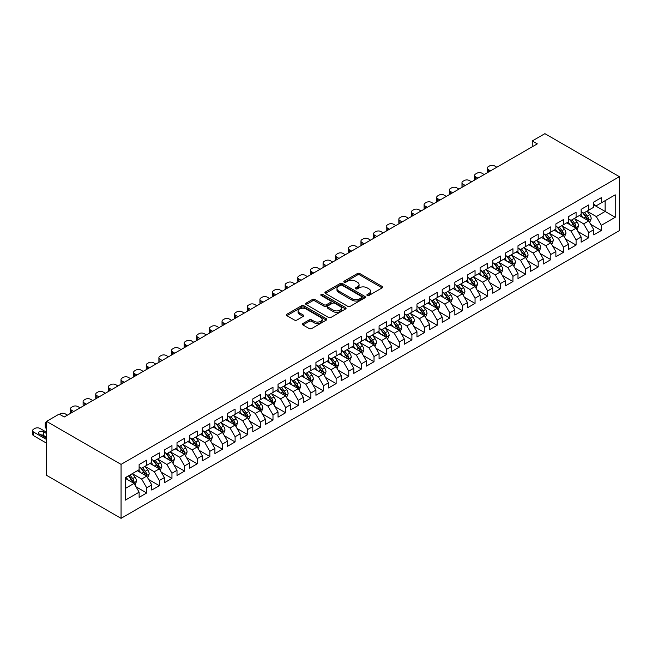 <?xml version="1.0" encoding="UTF-8"?>
<svg xmlns="http://www.w3.org/2000/svg" width="652" height="652" viewBox="0 0 652 652"><rect width="100%" height="100%" fill="white"/><g stroke="black" fill="none" stroke-linecap="round" stroke-linejoin="round"><path stroke-width="0.98" d="M367.239 295.47A1.231 0.709 0 0 0 368.975 295.47L382.145 287.866A1.752 1.011 0 0 0 382.659 287.149A1.752 1.011 0 0 0 382.145 286.432L359.831 273.555A1.752 1.011 0 0 0 357.353 273.555L344.183 281.159A1.231 0.709 0 0 0 343.824 281.656A1.231 0.709 0 0 0 344.183 282.161A1.231 0.709 0 0 0 345.919 282.161L347.622 281.175A5.607 3.236 0 0 1 355.552 281.175L357.41 282.251A5.607 3.236 0 0 1 359.056 284.541A5.607 3.236 0 0 1 357.41 286.831L355.707 287.809A1.231 0.709 0 0 0 355.348 288.314A1.231 0.709 0 0 0 355.707 288.812A1.231 0.709 0 0 0 357.443 288.812L359.146 287.834A5.607 3.236 0 0 1 367.084 287.834L368.942 288.901A5.607 3.236 0 0 1 370.58 291.191A5.607 3.236 0 0 1 368.942 293.481L367.239 294.468A1.231 0.709 0 0 0 366.88 294.973A1.231 0.709 0 0 0 367.239 295.47L367.239 294.468M302.935 323.506A1.752 1.011 0 0 0 302.422 324.223A1.752 1.011 0 0 0 302.935 324.94L309.195 328.551A1.752 1.011 0 0 0 311.672 328.551L326.302 320.108A1.752 1.011 0 0 0 326.815 319.39A1.752 1.011 0 0 0 326.302 318.673L303.987 305.796A1.752 1.011 0 0 0 301.509 305.796L286.88 314.24A1.752 1.011 0 0 0 286.367 314.957A1.752 1.011 0 0 0 286.88 315.674L294.443 320.034A1.752 1.011 0 0 0 296.921 320.034L303.18 316.424A1.752 1.011 0 0 0 303.693 315.707A1.752 1.011 0 0 0 303.18 314.989L299.431 312.83A4.686 2.706 0 0 1 298.054 310.914A4.686 2.706 0 0 1 300.947 308.412A4.686 2.706 0 0 1 306.065 308.999L320.751 317.475A4.686 2.706 0 0 1 322.121 319.39A4.686 2.706 0 0 1 319.227 321.892A4.686 2.706 0 0 1 314.117 321.306L311.672 319.896A1.752 1.011 0 0 0 309.195 319.896L302.935 323.506L302.935 324.94L309.195 321.354L309.195 319.896M46.553 421.371L121.06 464.387L121.06 518.34L46.553 475.324L46.553 421.371L59.185 414.077L64.23 416.995L537.313 143.864L532.26 140.946L532.26 146.781M532.26 140.946L544.893 133.66L619.4 176.676L121.06 464.387M347.744 306.293A1.752 1.011 0 0 0 350.222 306.293L364.851 297.85A1.752 1.011 0 0 0 365.364 297.133A1.752 1.011 0 0 0 364.851 296.415L342.536 283.538A1.752 1.011 0 0 0 340.059 283.538L325.429 291.982A1.752 1.011 0 0 0 324.916 292.699A1.752 1.011 0 0 0 325.429 293.416L347.744 306.293M321.648 295.739A1.231 0.709 0 0 1 322.887 295.91L322.887 294.451L345.576 307.548A1.752 1.011 0 0 1 346.09 308.266A1.752 1.011 0 0 1 345.576 308.983L330.947 317.426A1.752 1.011 0 0 1 328.469 317.426L306.155 304.541L306.155 303.107A1.752 1.011 0 0 0 305.641 303.824A1.752 1.011 0 0 0 306.155 304.541M306.155 303.107L312.414 299.496A1.752 1.011 0 0 1 314.892 299.496L323.946 304.72A1.752 1.011 0 0 0 326.424 304.72L330.572 302.324A1.752 1.011 0 0 0 331.086 301.607A1.752 1.011 0 0 0 330.572 300.89L321.151 295.454A1.231 0.709 0 0 1 320.792 294.948A1.231 0.709 0 0 1 321.55 294.296A1.231 0.709 0 0 1 322.887 294.451M121.06 518.34L619.4 230.629L619.4 176.676M593.76 204.891L605.129 211.452L605.129 200.661L615.235 194.834L601.34 202.853L601.34 197.67L593.76 202.047L593.76 207.222L588.715 210.14L588.715 204.964L581.136 209.341L581.136 214.516L576.083 217.434L576.083 212.259L568.503 216.635L568.503 221.81L563.45 224.728L563.45 219.545L555.879 223.921L555.879 229.096L550.826 232.014L550.826 226.839L543.246 231.215L543.246 236.391L538.193 239.308L538.193 234.133L530.622 238.502L530.622 243.685L525.569 246.595L525.569 241.419L517.99 245.796L517.99 250.971L512.937 253.889L512.937 248.714L505.357 253.09L505.357 258.265L500.312 261.183L500.312 256.008L492.733 260.376L492.733 265.56L487.68 268.469L487.68 263.294L480.1 267.67L480.1 272.846L475.055 275.763L475.055 270.588L467.476 274.965L467.476 280.14L462.423 283.058L462.423 277.874L454.843 282.251L454.843 287.426L449.79 290.344L449.79 285.168L442.219 289.545L442.219 294.72L437.166 297.638L437.166 292.463L429.587 296.831L429.587 302.015L424.533 304.932L424.533 299.749L416.962 304.125L416.962 309.301L411.909 312.218L411.909 307.043L404.33 311.42L404.33 316.595L399.277 319.513L399.277 314.337L391.697 318.706L391.697 323.889L386.652 326.799L386.652 321.623L379.073 326L379.073 331.175L374.02 334.093L374.02 328.918L366.44 333.294L366.44 338.469L361.395 341.387L361.395 336.204L353.816 340.58L353.816 345.756L348.763 348.673L348.763 343.498L341.183 347.875L341.183 353.05L336.13 355.968L336.13 350.792L328.559 355.161L328.559 360.344L323.506 363.262L323.506 358.078L315.927 362.455L315.927 367.63L310.874 370.548L310.874 365.373L303.302 369.749L303.302 374.924L298.249 377.842L298.249 372.667L290.67 377.035L290.67 382.219L285.617 385.128L285.617 379.953L278.037 384.33L278.037 389.505L272.992 392.422L272.992 387.247L265.413 391.624L265.413 396.799L260.36 399.717L260.36 394.533L252.78 398.91L252.78 404.085L247.727 407.003L247.727 401.828L240.156 406.204L240.156 411.379L235.103 414.297L235.103 409.122L227.524 413.498L227.524 418.674L222.471 421.591L222.471 416.408L214.899 420.784L214.899 425.96L209.846 428.877L209.846 423.702L202.267 428.079L202.267 433.254L197.214 436.172L197.214 430.996L189.642 435.365L189.642 440.548L184.589 443.458L184.589 438.283L177.01 442.659L177.01 447.834L171.957 450.752L171.957 445.577L164.377 449.953L164.377 455.129L159.332 458.046L159.332 452.871L151.753 457.239L151.753 462.415L146.7 465.332L146.7 460.157L139.12 464.534L139.12 469.709L125.233 477.729L125.233 500.19L139.12 492.17L134.067 483.417L125.233 478.315M615.235 194.834L615.235 217.287L601.34 225.307L596.287 216.562L587.134 211.272M590.671 224.321L601.34 230.482L601.34 225.307M601.34 230.482L593.76 234.859L593.76 229.683L588.715 232.601L583.662 223.848L574.502 218.567M578.039 231.615L588.715 237.776L588.715 232.601M588.715 237.776L581.136 242.153L581.136 236.978L576.083 239.887L571.03 231.142L561.877 225.853M565.414 238.909L576.083 245.07L576.083 239.887M576.083 245.07L568.503 249.439L568.503 244.264L563.45 247.181L558.405 238.436L549.245 233.147M552.782 246.195L563.45 252.357L563.45 247.181M563.45 252.357L555.879 256.733L555.879 251.558L550.826 254.476L545.773 245.722L536.62 240.441M540.158 253.489L550.826 259.651L550.826 254.476M550.826 259.651L543.246 264.027L543.246 258.844L538.193 261.762L533.149 253.017L523.988 247.727M527.525 260.784L538.193 266.945L538.193 261.762M538.193 266.945L530.622 271.313L530.622 266.138L525.569 269.056L520.516 260.303L511.364 255.022M514.893 268.07L525.569 274.231L525.569 269.056M525.569 274.231L517.99 278.608L517.99 273.433L512.937 276.35L507.884 267.597L498.731 262.308M502.268 275.364L512.937 281.525L512.937 276.35M512.937 281.525L505.357 285.902L505.357 280.719L500.312 283.636L495.259 274.891L486.099 269.602M489.636 282.65L500.312 288.812L500.312 283.636M500.312 288.812L492.733 293.188L492.733 288.013L487.68 290.931L482.627 282.177L473.474 276.896M477.011 289.944L487.68 296.106L487.68 290.931M487.68 296.106L480.1 300.482L480.1 295.307L475.055 298.217L470.002 289.472L460.842 284.182M464.379 297.239L475.055 303.4L475.055 298.217M475.055 303.4L467.476 307.768L467.476 302.593L462.423 305.511L457.37 296.766L448.217 291.477M451.754 304.525L462.423 310.686L462.423 305.511M462.423 310.686L454.843 315.063L454.843 309.887L449.79 312.805L444.745 304.052L435.585 298.771M439.122 311.819L449.79 317.98L449.79 312.805M449.79 317.98L442.219 322.357L442.219 317.182L437.166 320.091L432.113 311.346L422.961 306.057M426.498 319.113L437.166 325.275L437.166 320.091M437.166 325.275L429.587 329.643L429.587 324.468L424.533 327.385L419.481 318.632L410.328 313.351M413.865 326.399L424.533 332.561L424.533 327.385M424.533 332.561L416.962 336.937L416.962 331.762L411.909 334.68L406.856 325.927L397.696 320.637M401.233 333.694L411.909 339.855L411.909 334.68M411.909 339.855L404.33 344.232L404.33 339.048L399.277 341.966L394.224 333.221L385.071 327.932M388.608 340.988L399.277 347.141L399.277 341.966M399.277 347.141L391.697 351.518L391.697 346.342L386.652 349.26L381.599 340.507L372.439 335.226M375.976 348.274L386.652 354.435L386.652 349.26M386.652 354.435L379.073 358.812L379.073 353.637L374.02 356.554L368.967 347.801L359.814 342.512M363.351 355.568L374.02 361.73L374.02 356.554M374.02 361.73L366.44 366.098L366.44 360.923L361.395 363.84L356.342 355.095L347.182 349.806M350.719 362.854L361.395 369.016L361.395 363.84M361.395 369.016L353.816 373.392L353.816 368.217L348.763 371.135L343.71 362.382L334.558 357.1M338.095 370.149L348.763 376.31L348.763 371.135M348.763 376.31L341.183 380.686L341.183 375.511L336.13 378.421L331.086 369.676L321.925 364.387M325.462 377.443L336.13 383.604L336.13 378.421M336.13 383.604L328.559 387.973L328.559 382.797L323.506 385.715L318.453 376.962L309.301 371.681M312.83 384.729L323.506 390.89L323.506 385.715M323.506 390.89L315.927 395.267L315.927 390.092L310.874 393.009L305.821 384.256L296.668 378.967M300.205 392.023L310.874 398.185L310.874 393.009M310.874 398.185L303.302 402.561L303.302 397.378L298.249 400.295L293.196 391.55L284.036 386.261M287.573 399.317L298.249 405.471L298.249 400.295M298.249 405.471L290.67 409.847L290.67 404.672L285.617 407.59L280.564 398.837L271.411 393.555M274.948 406.603L285.617 412.765L285.617 407.59M285.617 412.765L278.037 417.141L278.037 411.966L272.992 414.884L267.939 406.131L258.779 400.841M262.316 413.898L272.992 420.059L272.992 414.884M272.992 420.059L265.413 424.436L265.413 419.252L260.36 422.17L255.307 413.425L246.154 408.136M249.692 421.184L260.36 427.345L260.36 422.17M260.36 427.345L252.78 431.722L252.78 426.547L247.727 429.464L242.683 420.711L233.522 415.43M237.059 428.478L247.727 434.639L247.727 429.464M247.727 434.639L240.156 439.016L240.156 433.841L235.103 436.75L230.05 428.005L220.898 422.716M224.435 435.772L235.103 441.934L235.103 436.75M235.103 441.934L227.524 446.302L227.524 441.127L222.471 444.045L217.426 435.3L208.265 430.01M211.802 443.058L222.471 449.22L222.471 444.045M222.471 449.22L214.899 453.596L214.899 448.421L209.846 451.339L204.793 442.586L195.641 437.305M199.17 450.353L209.846 456.514L209.846 451.339M209.846 456.514L202.267 460.891L202.267 455.707L197.214 458.625L192.161 449.88L183.008 444.591M186.545 457.647L197.214 463.808L197.214 458.625M197.214 463.808L189.642 468.177L189.642 463.001L184.589 465.919L179.536 457.166L170.376 451.885M173.913 464.933L184.589 471.094L184.589 465.919M184.589 471.094L177.01 475.471L177.01 470.296L171.957 473.213L166.904 464.46L157.751 459.171M161.288 472.227L171.957 478.389L171.957 473.213M171.957 478.389L164.377 482.765L164.377 477.582L159.332 480.5L154.28 471.755L145.119 466.465M148.656 479.513L159.332 485.675L159.332 480.5M159.332 485.675L151.753 490.051L151.753 484.876L146.7 487.794L141.647 479.041L132.495 473.759M136.032 486.808L146.7 492.969L146.7 487.794M146.7 492.969L139.12 497.346L139.12 492.17M139.12 466.791L141.647 468.25L146.7 465.332M125.233 488.519L134.067 483.417M151.753 459.505L154.28 460.964L159.332 458.046M141.647 479.041L146.7 476.123L137.352 470.728M151.753 484.876L146.7 476.123M164.377 452.211L166.904 453.67L171.957 450.752M154.28 471.755L159.332 468.837L149.984 463.442M164.377 477.582L159.332 468.837M177.01 444.917L179.536 446.375L184.589 443.458M166.904 464.46L171.957 461.543L162.609 456.147M177.01 470.296L171.957 461.543M189.642 437.631L192.161 439.089L197.214 436.172M179.536 457.166L184.589 454.257L175.241 448.861M189.642 463.001L184.589 454.257M202.267 430.336L204.793 431.795L209.846 428.877M192.161 449.88L197.214 446.962L187.874 441.567M202.267 455.707L197.214 446.962M214.899 423.05L217.426 424.501L222.471 421.591M204.793 442.586L209.846 439.668L200.498 434.273M214.899 448.421L209.846 439.668M227.524 415.756L230.05 417.215L235.103 414.297M217.426 435.3L222.471 432.382L213.131 426.987M227.524 441.127L222.471 432.382M240.156 408.462L242.683 409.921L247.727 407.003M230.05 428.005L235.103 425.088L225.755 419.692M240.156 433.841L235.103 425.088M252.78 401.176L255.307 402.634L260.36 399.717M242.683 420.711L247.727 417.793L238.387 412.398M252.78 426.547L247.727 417.793M265.413 393.881L267.939 395.34L272.992 392.422M255.307 413.425L260.36 410.507L251.012 405.112M265.413 419.252L260.36 410.507M278.037 386.587L280.564 388.046L285.617 385.128M267.939 406.131L272.992 403.213L263.644 397.818M278.037 411.966L272.992 403.213M290.67 379.301L293.196 380.76L298.249 377.842M280.564 398.837L285.617 395.927L276.269 390.524M290.67 404.672L285.617 395.927M303.302 372.007L305.821 373.466L310.874 370.548M293.196 391.55L298.249 388.633L288.901 383.237M303.302 397.378L298.249 388.633M315.927 364.712L318.453 366.171L323.506 363.262M305.821 384.256L310.874 381.338L301.534 375.943M315.927 390.092L310.874 381.338M328.559 357.426L331.086 358.885L336.13 355.968M318.453 376.962L323.506 374.052L314.158 368.657M328.559 382.797L323.506 374.052M341.183 350.132L343.71 351.591L348.763 348.673M331.086 369.676L336.13 366.758L326.791 361.363M341.183 375.511L336.13 366.758M353.816 342.846L356.342 344.305L361.395 341.387M343.71 362.382L348.763 359.464L339.415 354.069M353.816 368.217L348.763 359.464M366.44 335.552L368.967 337.011L374.02 334.093M356.342 355.095L361.395 352.178L352.047 346.782M366.44 360.923L361.395 352.178M379.073 328.258L381.599 329.716L386.652 326.799M368.967 347.801L374.02 344.884L364.672 339.488M379.073 353.637L374.02 344.884M391.697 320.971L394.224 322.43L399.277 319.513M381.599 340.507L386.652 337.589L377.304 332.194M391.697 346.342L386.652 337.589M404.33 313.677L406.856 315.136L411.909 312.218M394.224 333.221L399.277 330.303L389.929 324.908M404.33 339.048L399.277 330.303M416.962 306.383L419.481 307.842L424.533 304.932M406.856 325.927L411.909 323.009L402.561 317.614M416.962 331.762L411.909 323.009M429.587 299.097L432.113 300.556L437.166 297.638M419.481 318.632L424.533 315.723L415.194 310.328M429.587 324.468L424.533 315.723M442.219 291.803L444.745 293.261L449.79 290.344M432.113 311.346L437.166 308.429L427.818 303.033M442.219 317.182L437.166 308.429M454.843 284.517L457.37 285.967L462.423 283.058M444.745 304.052L449.79 301.134L440.45 295.739M454.843 309.887L449.79 301.134M467.476 277.222L470.002 278.681L475.055 275.763M457.37 296.766L462.423 293.848L453.075 288.453M467.476 302.593L462.423 293.848M480.1 269.928L482.627 271.387L487.68 268.469M470.002 289.472L475.055 286.554L465.707 281.159M480.1 295.307L475.055 286.554M492.733 262.642L495.259 264.101L500.312 261.183M482.627 282.177L487.68 279.26L478.332 273.864M492.733 288.013L487.68 279.26M505.357 255.348L507.884 256.807L512.937 253.889M495.259 274.891L500.312 271.974L490.964 266.578M505.357 280.719L500.312 271.974M517.99 248.053L520.516 249.512L525.569 246.595M507.884 267.597L512.937 264.679L503.597 259.284M517.99 273.433L512.937 264.679M530.622 240.767L533.149 242.226L538.193 239.308M520.516 260.303L525.569 257.393L516.221 251.998M530.622 266.138L525.569 257.393M543.246 233.473L545.773 234.932L550.826 232.014M533.149 253.017L538.193 250.099L528.853 244.704M543.246 258.844L538.193 250.099M555.879 226.187L558.405 227.638L563.45 224.728M545.773 245.722L550.826 242.805L541.478 237.409M555.879 251.558L550.826 242.805M568.503 218.893L571.03 220.352L576.083 217.434M558.405 238.436L563.45 235.519L554.11 230.123M568.503 244.264L563.45 235.519M581.136 211.598L583.662 213.057L588.715 210.14M571.03 231.142L576.083 228.224L566.735 222.829M581.136 236.978L576.083 228.224M593.76 204.312L596.287 205.771L601.34 202.853M583.662 223.848L588.715 220.93L579.367 215.535M593.76 229.683L588.715 220.93M596.287 216.562L605.129 211.452L615.235 217.287M367.728 295.641L368.942 294.94A5.607 3.236 0 0 0 370.58 292.65L370.58 291.191M359.056 284.541L359.056 286A5.607 3.236 0 0 1 357.41 288.29L356.196 288.991M382.121 287.882L359.831 275.014A1.752 1.011 0 0 0 357.353 275.014L344.672 282.332M364.827 297.866L342.536 284.997A1.752 1.011 0 0 0 340.059 284.997L325.454 293.424M361.754 297.638A1.231 0.709 0 0 0 362.113 297.133A1.231 0.709 0 0 0 361.754 296.636L342.161 285.323A1.231 0.709 0 0 0 340.434 285.323L338.632 286.367A5.607 3.236 0 0 0 336.986 288.657A5.607 3.236 0 0 0 338.632 290.947L352.023 298.673A5.607 3.236 0 0 0 359.953 298.673L361.754 297.638L361.754 299.097A1.231 0.709 0 0 0 362.113 298.592L362.113 297.133M336.986 288.657L336.986 290.116A5.607 3.236 0 0 0 338.632 292.406L338.632 290.947M361.754 299.097L359.953 300.132A5.607 3.236 0 0 1 352.023 300.132L338.632 292.406M306.179 304.557L312.414 300.955L312.414 299.496M331.086 301.607L331.086 303.066A1.752 1.011 0 0 1 330.572 303.783L326.424 306.179A1.752 1.011 0 0 1 323.946 306.179L314.892 300.955A1.752 1.011 0 0 0 312.414 300.955M322.887 295.91L345.552 308.991M333.335 310.14A4.686 2.706 0 0 0 338.445 310.727A4.686 2.706 0 0 0 341.338 308.225A4.686 2.706 0 0 0 339.961 306.31L334.786 303.327A1.752 1.011 0 0 0 332.308 303.327L328.16 305.723A1.752 1.011 0 0 0 327.646 306.44A1.752 1.011 0 0 0 328.16 307.157L333.335 310.14L333.335 311.599A4.686 2.706 0 0 0 338.445 312.186A4.686 2.706 0 0 0 341.338 309.684L341.338 308.225M327.646 306.44L327.646 307.899A1.752 1.011 0 0 0 328.16 308.616L328.16 307.157M333.335 311.599L328.16 308.616M322.121 319.39L322.121 320.849A4.686 2.706 0 0 1 319.227 323.351A4.686 2.706 0 0 1 314.117 322.764L311.672 321.354A1.752 1.011 0 0 0 309.195 321.354M298.054 310.914L298.054 312.373A4.686 2.706 0 0 0 299.431 314.28L299.431 312.83M303.156 316.432L299.431 314.28M326.277 320.124L303.987 307.255A1.752 1.011 0 0 0 301.509 307.255L286.904 315.682M589.644 222.552L591.209 218.73A4.735 2.73 -120 0 0 589.701 214.704L587.02 211.118M490.524 170.881L488.283 169.585A3.57 2.062 0 0 1 487.24 168.135A3.57 2.062 0 0 1 488.283 166.676L489.546 165.942A3.57 2.062 0 0 1 494.599 165.942L496.832 167.23M582.741 217.491L580.704 214.769M487.541 172.601A3.57 2.062 180 0 1 487.24 171.778L487.24 168.135M587.819 220.417L588.658 218.933A4.735 2.73 -120 0 0 587.305 216.089L584.616 212.503M583.092 212.731L586.401 217.149A2.412 1.394 60 0 1 586.841 217.882L588.658 218.933M582.252 212.25L585.789 216.961A4.735 2.73 60 0 1 587.142 219.805L587.24 220.083M577.02 229.846L578.585 226.024A4.735 2.73 -120 0 0 577.069 221.99L574.388 218.412M477.892 178.167L475.658 176.879A3.57 2.062 0 0 1 474.615 175.421A3.57 2.062 0 0 1 475.658 173.962L476.922 173.236A3.57 2.062 0 0 1 481.975 173.236L484.208 174.524M570.117 224.777L568.071 222.055M474.909 179.895A3.57 2.062 180 0 1 474.615 179.064L474.615 175.421M575.194 227.711L576.026 226.228A4.735 2.73 -120 0 0 574.673 223.375L571.991 219.797M570.459 220.017L573.776 224.443A2.412 1.394 60 0 1 574.208 225.176L576.026 226.228M569.628 219.537L573.157 224.255A4.735 2.73 60 0 1 574.51 227.1L574.608 227.377M564.387 237.132L565.952 233.31A4.735 2.73 -120 0 0 564.445 229.284L561.763 225.706M465.267 185.461L463.026 184.174A3.57 2.062 0 0 1 461.983 182.715A3.57 2.062 0 0 1 463.026 181.256L464.289 180.522A3.57 2.062 0 0 1 469.342 180.522L471.575 181.818M557.484 232.071L555.447 229.349M462.284 187.181A3.57 2.062 180 0 1 461.983 186.358L461.983 182.715M562.562 234.997L563.401 233.514A4.735 2.73 -120 0 0 562.04 230.669L559.359 227.092M557.827 227.312L561.144 231.737A2.412 1.394 60 0 1 561.584 232.462L563.401 233.514M556.995 226.831L560.533 231.542A4.735 2.73 60 0 1 561.885 234.394L561.975 234.663M551.763 244.427L553.328 240.604A4.735 2.73 -120 0 0 551.812 236.578L549.131 232.992M452.635 192.756L450.402 191.46A3.57 2.062 0 0 1 449.35 190.001A3.57 2.062 0 0 1 450.402 188.542L451.665 187.817A3.57 2.062 0 0 1 456.718 187.817L458.951 189.104M544.86 239.357L542.814 236.635M449.652 194.475A3.57 2.062 180 0 1 449.35 193.652L449.35 190.001M549.929 242.291L550.769 240.808A4.735 2.73 -120 0 0 549.416 237.964L546.735 234.378M545.202 234.606L548.511 239.023A2.412 1.394 60 0 1 548.951 239.757L550.769 240.808M544.371 234.125L547.9 238.836A4.735 2.73 60 0 1 549.253 241.68L549.351 241.957M539.131 251.721L540.695 247.899A4.735 2.73 -120 0 0 539.188 243.864L536.506 240.286M440.002 200.042L437.769 198.754A3.57 2.062 0 0 1 436.726 197.295A3.57 2.062 0 0 1 437.769 195.836L439.032 195.111A3.57 2.062 0 0 1 444.085 195.111L446.318 196.399M532.228 246.652L530.19 243.929M437.019 201.77A3.57 2.062 180 0 1 436.726 200.938L436.726 197.295M537.305 249.586L538.144 248.094A4.735 2.73 -120 0 0 536.783 245.25L534.102 241.672M532.57 241.892L535.887 246.317A2.412 1.394 60 0 1 536.327 247.051L538.144 248.094M531.739 241.411L535.268 246.13A4.735 2.73 60 0 1 536.629 248.974L536.718 249.243M526.498 259.007L528.071 255.185A4.735 2.73 -120 0 0 526.555 251.159L523.874 247.573M427.378 207.336L425.145 206.048A3.57 2.062 0 0 1 424.093 204.589A3.57 2.062 0 0 1 425.145 203.131L426.408 202.397A3.57 2.062 0 0 1 431.453 202.397L433.694 203.693M519.595 253.946L517.558 251.224M424.395 209.056A3.57 2.062 180 0 1 424.093 208.232L424.093 204.589M524.673 256.872L525.512 255.388A4.735 2.73 -120 0 0 524.159 252.544L521.478 248.958M519.946 249.186L523.254 253.612A2.412 1.394 60 0 1 523.695 254.337L525.512 255.388M519.114 248.705L522.643 253.416A4.735 2.73 60 0 1 523.996 256.26L524.094 256.538M513.874 266.301L515.439 262.479A4.735 2.73 -120 0 0 513.931 258.445L511.241 254.867M414.745 214.63L412.512 213.334A3.57 2.062 0 0 1 411.469 211.876A3.57 2.062 0 0 1 412.512 210.417L413.775 209.691A3.57 2.062 0 0 1 418.828 209.691L421.062 210.979M506.971 261.232L504.933 258.51M411.762 216.35A3.57 2.062 180 0 1 411.469 215.527L411.469 211.876M512.048 264.166L512.879 262.683A4.735 2.73 -120 0 0 511.527 259.83L508.845 256.252M507.313 256.472L510.63 260.898A2.412 1.394 60 0 1 511.062 261.631L512.879 262.683M506.482 255.992L510.011 260.71A4.735 2.73 60 0 1 511.372 263.555L511.461 263.832M501.241 273.587L502.806 269.773A4.735 2.73 -120 0 0 501.298 265.739L498.617 262.161M402.121 221.916L399.888 220.629A3.57 2.062 0 0 1 398.837 219.17A3.57 2.062 0 0 1 399.888 217.711L401.151 216.986A3.57 2.062 0 0 1 406.196 216.986L408.437 218.273M494.338 268.526L492.301 265.804M399.138 223.636A3.57 2.062 180 0 1 398.837 222.813L398.837 219.17M499.416 271.46L500.255 269.969A4.735 2.73 -120 0 0 498.902 267.124L496.213 263.547M494.689 263.767L497.998 268.192A2.412 1.394 60 0 1 498.438 268.926L500.255 269.969M493.849 263.286L497.386 267.996A4.735 2.73 60 0 1 498.739 270.849L498.837 271.118M488.617 280.882L490.182 277.059A4.735 2.73 -120 0 0 488.674 273.033L485.984 269.447M389.488 229.211L387.255 227.915A3.57 2.062 0 0 1 386.212 226.464A3.57 2.062 0 0 1 387.255 225.005L388.519 224.272A3.57 2.062 0 0 1 393.572 224.272L395.805 225.559M481.714 275.82L479.676 273.098M386.506 230.93A3.57 2.062 180 0 1 386.212 230.107L386.212 226.464M486.791 278.746L487.623 277.263A4.735 2.73 -120 0 0 486.27 274.419L483.588 270.833M482.056 271.061L485.373 275.478A2.412 1.394 60 0 1 485.805 276.212L487.623 277.263M481.225 270.58L484.754 275.291A4.735 2.73 60 0 1 486.107 278.135L486.205 278.412M475.984 288.176L477.549 284.353A4.735 2.73 -120 0 0 476.041 280.319L473.36 276.741M376.864 236.497L374.623 235.209A3.57 2.062 0 0 1 373.58 233.75A3.57 2.062 0 0 1 374.623 232.291L375.886 231.566A3.57 2.062 0 0 1 380.939 231.566L383.172 232.854M469.081 283.107L467.044 280.384M373.881 238.225A3.57 2.062 180 0 1 373.58 237.393L373.58 233.75M474.159 286.041L474.998 284.557A4.735 2.73 -120 0 0 473.645 281.705L470.956 278.127M469.424 278.347L472.741 282.772A2.412 1.394 60 0 1 473.181 283.506L474.998 284.557M468.592 277.866L472.129 282.585A4.735 2.73 60 0 1 473.482 285.429L473.58 285.706M463.36 295.462L464.925 291.64A4.735 2.73 -120 0 0 463.409 287.613L460.728 284.036M364.232 243.791L361.999 242.503A3.57 2.062 0 0 1 360.955 241.044A3.57 2.062 0 0 1 361.999 239.586L363.262 238.852A3.57 2.062 0 0 1 368.315 238.852L370.548 240.148M456.457 290.401L454.411 287.679M361.249 245.511A3.57 2.062 180 0 1 360.955 244.687L360.955 241.044M461.534 293.335L462.366 291.843A4.735 2.73 -120 0 0 461.013 288.999L458.332 285.421M456.799 285.641L460.108 290.067A2.412 1.394 60 0 1 460.548 290.8L462.366 291.843M455.968 285.16L459.497 289.871A4.735 2.73 60 0 1 460.85 292.724L460.948 292.993M450.728 302.756L452.292 298.934A4.735 2.73 -120 0 0 450.785 294.908L448.103 291.322M351.607 251.085L349.366 249.789A3.57 2.062 0 0 1 348.323 248.33A3.57 2.062 0 0 1 349.366 246.88L350.629 246.146A3.57 2.062 0 0 1 355.682 246.146L357.915 247.434M443.825 297.695L441.787 294.973M348.624 252.805A3.57 2.062 180 0 1 348.323 251.982L348.323 248.33M448.902 300.621L449.741 299.138A4.735 2.73 -120 0 0 448.38 296.293L445.699 292.707M444.167 292.935L447.484 297.353A2.412 1.394 60 0 1 447.924 298.086L449.741 299.138M443.336 292.455L446.864 297.165A4.735 2.73 60 0 1 448.226 300.01L448.315 300.287M438.103 310.05L439.668 306.228A4.735 2.73 -120 0 0 438.152 302.194L435.471 298.616M338.975 258.371L336.742 257.084A3.57 2.062 0 0 1 335.69 255.625A3.57 2.062 0 0 1 336.742 254.166L338.005 253.441A3.57 2.062 0 0 1 343.058 253.441L345.291 254.728M431.2 304.981L429.155 302.259M335.992 260.099A3.57 2.062 180 0 1 335.69 259.268L335.69 255.625M436.269 307.915L437.109 306.432A4.735 2.73 -120 0 0 435.756 303.579L433.075 300.002M431.542 300.222L434.851 304.647A2.412 1.394 60 0 1 435.291 305.38L437.109 306.432M430.711 299.741L434.24 304.46A4.735 2.73 60 0 1 435.593 307.304L435.691 307.573M425.471 317.337L427.036 313.514A4.735 2.73 -120 0 0 425.528 309.488L422.846 305.902M326.342 265.666L324.109 264.378A3.57 2.062 0 0 1 323.066 262.919A3.57 2.062 0 0 1 324.109 261.46L325.372 260.727A3.57 2.062 0 0 1 330.425 260.727L332.659 262.022M418.568 312.275L416.53 309.553M323.359 267.385A3.57 2.062 180 0 1 323.066 266.562L323.066 262.919M423.645 315.201L424.485 313.718A4.735 2.73 -120 0 0 423.124 310.874L420.442 307.288M418.91 307.516L422.227 311.941A2.412 1.394 60 0 1 422.667 312.667L424.485 313.718M418.079 307.035L421.608 311.746A4.735 2.73 60 0 1 422.969 314.59L423.058 314.867M412.838 324.631L414.403 320.808A4.735 2.73 -120 0 0 412.895 316.782L410.214 313.196M313.718 272.96L311.485 271.664A3.57 2.062 0 0 1 310.433 270.205A3.57 2.062 0 0 1 311.485 268.746L312.748 268.021A3.57 2.062 0 0 1 317.793 268.021L320.034 269.309M405.935 319.562L403.898 316.839M310.735 274.679A3.57 2.062 180 0 1 310.433 273.856L310.433 270.205M411.013 322.495L411.852 321.012A4.735 2.73 -120 0 0 410.499 318.16L407.818 314.582M406.286 314.802L409.595 319.227A2.412 1.394 60 0 1 410.035 319.961L411.852 321.012M405.454 314.321L408.983 319.04A4.735 2.73 60 0 1 410.336 321.884L410.434 322.161M400.214 331.917L401.779 328.103A4.735 2.73 -120 0 0 400.271 324.068L397.581 320.491M301.085 280.246L298.852 278.958A3.57 2.062 0 0 1 297.809 277.499A3.57 2.062 0 0 1 298.852 276.04L300.116 275.315A3.57 2.062 0 0 1 305.169 275.315L307.402 276.603M393.311 326.856L391.273 324.134M298.103 281.966A3.57 2.062 180 0 1 297.809 281.142L297.809 277.499M398.388 329.79L399.22 328.298A4.735 2.73 -120 0 0 397.867 325.454L395.185 321.876M393.653 322.096L396.97 326.522A2.412 1.394 60 0 1 397.402 327.255L399.22 328.298M392.822 321.615L396.351 326.326A4.735 2.73 60 0 1 397.704 329.178L397.801 329.447M387.581 339.211L389.146 335.389A4.735 2.73 -120 0 0 387.638 331.363L384.957 327.777M288.461 287.54L286.228 286.252A3.57 2.062 0 0 1 285.177 284.794A3.57 2.062 0 0 1 286.228 283.335L287.483 282.601A3.57 2.062 0 0 1 292.536 282.601L294.777 283.897M380.678 334.15L378.641 331.428M285.478 289.26A3.57 2.062 180 0 1 285.177 288.437L285.177 284.794M385.756 337.076L386.595 335.593A4.735 2.73 -120 0 0 385.242 332.748L382.553 329.162M381.029 329.39L384.338 333.808A2.412 1.394 60 0 1 384.778 334.541L386.595 335.593M380.189 328.91L383.726 333.62A4.735 2.73 60 0 1 385.079 336.465L385.177 336.742M374.957 346.505L376.522 342.683A4.735 2.73 -120 0 0 375.014 338.649L372.325 335.071M275.829 294.826L273.595 293.539A3.57 2.062 0 0 1 272.552 292.08A3.57 2.062 0 0 1 273.595 290.621L274.859 289.895A3.57 2.062 0 0 1 279.912 289.895L282.145 291.183M368.054 341.436L366.017 338.714M272.846 296.554A3.57 2.062 180 0 1 272.552 295.731L272.552 292.08M373.131 344.37L373.963 342.887A4.735 2.73 -120 0 0 372.61 340.034L369.928 336.456M368.396 336.676L371.713 341.102A2.412 1.394 60 0 1 372.145 341.835L373.963 342.887M367.565 336.196L371.094 340.914A4.735 2.73 60 0 1 372.447 343.759L372.545 344.036M362.325 353.791L363.889 349.977A4.735 2.73 -120 0 0 362.382 345.943L359.7 342.365M263.204 302.12L260.963 300.833A3.57 2.062 0 0 1 259.92 299.374A3.57 2.062 0 0 1 260.963 297.915L262.226 297.182A3.57 2.062 0 0 1 267.279 297.182L269.512 298.477M355.421 348.73L353.384 346.008M260.221 303.84A3.57 2.062 180 0 1 259.92 303.017L259.92 299.374M360.499 351.664L361.338 350.173A4.735 2.73 -120 0 0 359.985 347.329L357.296 343.751M355.764 343.971L359.081 348.396A2.412 1.394 60 0 1 359.521 349.13L361.338 350.173M354.933 343.49L358.47 348.201A4.735 2.73 60 0 1 359.822 351.053L359.92 351.322M349.7 361.086L351.265 357.263A4.735 2.73 -120 0 0 349.749 353.237L347.068 349.651M250.572 309.415L248.339 308.119A3.57 2.062 0 0 1 247.287 306.66A3.57 2.062 0 0 1 248.339 305.209L249.602 304.476A3.57 2.062 0 0 1 254.655 304.476L256.888 305.764M342.797 356.025L340.752 353.302M247.589 311.134A3.57 2.062 180 0 1 247.287 310.311L247.287 306.66M347.875 358.95L348.706 357.467A4.735 2.73 -120 0 0 347.353 354.623L344.672 351.037M343.139 351.265L346.448 355.682A2.412 1.394 60 0 1 346.888 356.416L348.706 357.467M342.308 350.784L345.837 355.495A4.735 2.73 60 0 1 347.19 358.339L347.288 358.616M337.068 368.38L338.632 364.558A4.735 2.73 -120 0 0 337.125 360.523L334.443 356.946M237.947 316.701L235.706 315.413A3.57 2.062 0 0 1 234.663 313.954A3.57 2.062 0 0 1 235.706 312.495L236.969 311.77A3.57 2.062 0 0 1 242.022 311.77L244.255 313.058M330.165 363.311L328.127 360.589M234.964 318.429A3.57 2.062 180 0 1 234.663 317.597L234.663 313.954M335.242 366.245L336.082 364.761A4.735 2.73 -120 0 0 334.72 361.909L332.039 358.331M330.507 358.551L333.824 362.977A2.412 1.394 60 0 1 334.264 363.71L336.082 364.761M329.676 358.07L333.205 362.789A4.735 2.73 60 0 1 334.566 365.633L334.655 365.911M324.443 375.666L326.008 371.844A4.735 2.73 -120 0 0 324.492 367.818L321.811 364.232M225.315 323.995L223.082 322.707A3.57 2.062 0 0 1 222.03 321.249A3.57 2.062 0 0 1 223.082 319.79L224.345 319.056A3.57 2.062 0 0 1 229.398 319.056L231.631 320.352M317.54 370.605L315.495 367.883M222.332 325.715A3.57 2.062 180 0 1 222.03 324.892L222.03 321.249M322.61 373.531L323.449 372.047A4.735 2.73 -120 0 0 322.096 369.203L319.415 365.617M317.883 365.845L321.192 370.271A2.412 1.394 60 0 1 321.632 370.996L323.449 372.047M317.051 365.364L320.58 370.075A4.735 2.73 60 0 1 321.933 372.928L322.031 373.197M311.811 382.96L313.376 379.138A4.735 2.73 -120 0 0 311.868 375.112L309.187 371.526M212.682 331.289L210.449 329.993A3.57 2.062 0 0 1 209.406 328.535A3.57 2.062 0 0 1 210.449 327.076L211.713 326.35A3.57 2.062 0 0 1 216.766 326.35L218.999 327.638M304.908 377.891L302.87 375.169M209.7 333.009A3.57 2.062 180 0 1 209.406 332.186L209.406 328.535M309.985 380.825L310.825 379.342A4.735 2.73 -120 0 0 309.464 376.497L306.782 372.911M305.25 373.131L308.567 377.557A2.412 1.394 60 0 1 309.007 378.29L310.825 379.342M304.419 372.659L307.948 377.369A4.735 2.73 60 0 1 309.309 380.214L309.398 380.491M299.178 390.246L300.743 386.432A4.735 2.73 -120 0 0 299.235 382.398L296.554 378.82M200.058 338.575L197.825 337.288A3.57 2.062 0 0 1 196.774 335.829A3.57 2.062 0 0 1 197.825 334.37L199.088 333.645A3.57 2.062 0 0 1 204.133 333.645L206.374 334.932M292.275 385.185L290.238 382.463M197.075 340.303A3.57 2.062 180 0 1 196.774 339.472L196.774 335.829M297.353 388.119L298.192 386.628A4.735 2.73 -120 0 0 296.839 383.783L294.158 380.206M292.626 380.426L295.935 384.851A2.412 1.394 60 0 1 296.375 385.585L298.192 386.628M291.794 379.945L295.323 384.664A4.735 2.73 60 0 1 296.676 387.508L296.774 387.777M286.554 397.541L288.119 393.718A4.735 2.73 -120 0 0 286.611 389.692L283.922 386.106M187.426 345.87L185.192 344.582A3.57 2.062 0 0 1 184.149 343.123A3.57 2.062 0 0 1 185.192 341.664L186.456 340.931A3.57 2.062 0 0 1 191.509 340.931L193.742 342.227M279.651 392.48L277.613 389.757M184.443 347.589A3.57 2.062 180 0 1 184.149 346.766L184.149 343.123M284.728 395.405L285.56 393.922A4.735 2.73 -120 0 0 284.207 391.078L281.525 387.492M279.993 387.72L283.31 392.137A2.412 1.394 60 0 1 283.742 392.871L285.56 393.922M279.162 387.239L282.691 391.95A4.735 2.73 60 0 1 284.044 394.794L284.142 395.071M273.921 404.835L275.486 401.013A4.735 2.73 -120 0 0 273.979 396.978L271.297 393.4M174.801 353.156L172.568 351.868A3.57 2.062 0 0 1 171.517 350.409A3.57 2.062 0 0 1 172.568 348.95L173.823 348.225A3.57 2.062 0 0 1 178.876 348.225L181.117 349.513M267.018 399.766L264.981 397.044M171.818 354.884A3.57 2.062 180 0 1 171.517 354.06L171.517 350.409M272.096 402.7L272.935 401.216A4.735 2.73 -120 0 0 271.582 398.364L268.893 394.786M267.369 395.006L270.678 399.431A2.412 1.394 60 0 1 271.118 400.165L272.935 401.216M266.529 394.525L270.067 399.244A4.735 2.73 60 0 1 271.419 402.088L271.517 402.365M261.297 412.121L262.862 408.307A4.735 2.73 -120 0 0 261.346 404.273L258.665 400.695M162.169 360.45L159.936 359.162A3.57 2.062 0 0 1 158.892 357.703A3.57 2.062 0 0 1 159.936 356.245L161.199 355.511A3.57 2.062 0 0 1 166.252 355.511L168.485 356.807M254.394 407.06L252.357 404.338M159.186 362.17A3.57 2.062 180 0 1 158.892 361.347L158.892 357.703M259.472 409.994L260.303 408.502A4.735 2.73 -120 0 0 258.95 405.658L256.269 402.08M254.736 402.3L258.053 406.726A2.412 1.394 60 0 1 258.485 407.459L260.303 408.502M253.905 401.819L257.434 406.53A4.735 2.73 60 0 1 258.787 409.383L258.885 409.652M248.665 419.415L250.229 415.593A4.735 2.73 -120 0 0 248.722 411.567L246.04 407.981M149.544 367.744L147.303 366.448A3.57 2.062 0 0 1 146.26 364.998A3.57 2.062 0 0 1 147.303 363.539L148.566 362.805A3.57 2.062 0 0 1 153.619 362.805L155.852 364.093M241.762 414.354L239.724 411.632M146.561 369.464A3.57 2.062 180 0 1 146.26 368.641L146.26 364.998M246.839 417.28L247.678 415.797A4.735 2.73 -120 0 0 246.326 412.952L243.636 409.366M242.104 409.595L245.421 414.012A2.412 1.394 60 0 1 245.861 414.745L247.678 415.797M241.273 409.114L244.81 413.824A4.735 2.73 60 0 1 246.163 416.669L246.26 416.946M236.04 426.71L237.605 422.887A4.735 2.73 -120 0 0 236.089 418.853L233.408 415.275M136.912 375.03L134.679 373.743A3.57 2.062 0 0 1 133.627 372.284A3.57 2.062 0 0 1 134.679 370.825L135.942 370.1A3.57 2.062 0 0 1 140.995 370.1L143.228 371.387M229.137 421.64L227.092 418.918M133.929 376.758A3.57 2.062 180 0 1 133.627 375.927L133.627 372.284M234.207 424.574L235.046 423.091A4.735 2.73 -120 0 0 233.693 420.238L231.012 416.661M229.48 416.881L232.788 421.306A2.412 1.394 60 0 1 233.229 422.04L235.046 423.091M228.648 416.4L232.177 421.119A4.735 2.73 60 0 1 233.53 423.963L233.628 424.24M223.408 433.996L224.973 430.173A4.735 2.73 -120 0 0 223.465 426.147L220.783 422.569M124.279 382.325L122.046 381.037A3.57 2.062 0 0 1 121.003 379.578A3.57 2.062 0 0 1 122.046 378.119L123.309 377.386A3.57 2.062 0 0 1 128.362 377.386L130.596 378.682M216.505 428.934L214.467 426.212M121.305 384.044A3.57 2.062 180 0 1 121.003 383.221L121.003 379.578M221.582 431.86L222.422 430.377A4.735 2.73 -120 0 0 221.061 427.533L218.379 423.955M216.847 424.175L220.164 428.6A2.412 1.394 60 0 1 220.604 429.326L222.422 430.377M216.016 423.694L219.545 428.405A4.735 2.73 60 0 1 220.906 431.257L220.995 431.526M210.775 441.29L212.348 437.468A4.735 2.73 -120 0 0 210.832 433.441L208.151 429.855M111.655 389.619L109.422 388.323A3.57 2.062 0 0 1 108.371 386.864A3.57 2.062 0 0 1 109.422 385.405L110.685 384.68A3.57 2.062 0 0 1 115.738 384.68L117.971 385.968M203.88 436.221L201.835 433.498M108.672 391.339A3.57 2.062 180 0 1 108.371 390.515L108.371 386.864M208.95 439.155L209.789 437.671A4.735 2.73 -120 0 0 208.436 434.827L205.755 431.241M204.223 431.469L207.532 435.886A2.412 1.394 60 0 1 207.972 436.62L209.789 437.671M203.391 430.988L206.92 435.699A4.735 2.73 60 0 1 208.273 438.543L208.371 438.82M198.151 448.584L199.716 444.762A4.735 2.73 -120 0 0 198.208 440.728L195.527 437.15M99.022 396.905L96.789 395.617A3.57 2.062 0 0 1 95.746 394.158A3.57 2.062 0 0 1 96.789 392.7L98.053 391.974A3.57 2.062 0 0 1 103.106 391.974L105.339 393.262M191.248 443.515L189.21 440.793M96.04 398.633A3.57 2.062 180 0 1 95.746 397.801L95.746 394.158M196.325 446.449L197.157 444.957A4.735 2.73 -120 0 0 195.804 442.113L193.122 438.535M191.59 438.755L194.907 443.181A2.412 1.394 60 0 1 195.347 443.914L197.157 444.957M190.759 438.274L194.288 442.993A4.735 2.73 60 0 1 195.649 445.838L195.739 446.107M185.518 455.87L187.083 452.048A4.735 2.73 -120 0 0 185.575 448.022L182.894 444.436M86.398 404.199L84.165 402.912A3.57 2.062 0 0 1 83.114 401.453A3.57 2.062 0 0 1 84.165 399.994L85.428 399.26A3.57 2.062 0 0 1 90.473 399.26L92.714 400.556M178.615 450.809L176.578 448.087M83.415 405.919A3.57 2.062 180 0 1 83.114 405.096L83.114 401.453M183.693 453.735L184.532 452.252A4.735 2.73 -120 0 0 183.179 449.407L180.498 445.821M178.966 446.049L182.275 450.475A2.412 1.394 60 0 1 182.715 451.2L184.532 452.252M178.126 445.569L181.663 450.279A4.735 2.73 60 0 1 183.016 453.124L183.114 453.401M172.894 463.164L174.459 459.342A4.735 2.73 -120 0 0 172.951 455.308L170.262 451.73M73.766 411.493L71.533 410.198A3.57 2.062 0 0 1 70.489 408.739A3.57 2.062 0 0 1 71.533 407.28L72.796 406.555A3.57 2.062 0 0 1 77.849 406.555L80.082 407.842M165.991 458.095L163.954 455.373M70.783 413.213A3.57 2.062 180 0 1 70.489 412.39L70.489 408.739M171.069 461.029L171.9 459.546A4.735 2.73 -120 0 0 170.547 456.693L167.866 453.116M166.333 453.336L169.65 457.761A2.412 1.394 60 0 1 170.082 458.495L171.9 459.546M165.502 452.855L169.031 457.574A4.735 2.73 60 0 1 170.384 460.418L170.482 460.695M160.262 470.451L161.826 466.636A4.735 2.73 -120 0 0 160.319 462.602L157.637 459.024M59.471 414.248L60.163 413.849A3.57 2.062 0 0 1 65.216 413.849L67.449 415.137M153.359 465.389L151.321 462.667M158.436 468.323L159.275 466.832A4.735 2.73 -120 0 0 157.923 463.988L155.233 460.41M153.709 460.63L157.018 465.055A2.412 1.394 60 0 1 157.458 465.789L159.275 466.832M152.87 460.149L156.407 464.86A4.735 2.73 60 0 1 157.76 467.712L157.857 467.981M147.637 477.745L149.202 473.922A4.735 2.73 -120 0 0 147.686 469.896L145.005 466.31M140.734 472.684L138.689 469.962M46.553 424.941L46.276 428.429A3.57 2.062 180 0 1 45.232 426.97L45.232 423.327A3.57 2.062 0 0 0 46.276 424.778M145.812 475.61L146.643 474.126A4.735 2.73 -120 0 0 145.29 471.282L142.609 467.696M141.076 467.924L144.394 472.341A2.412 1.394 60 0 1 144.825 473.075L146.643 474.126M140.245 467.443L143.774 472.154A4.735 2.73 60 0 1 145.127 474.998L145.225 475.275M46.553 421.705L46.276 421.868A3.57 2.062 0 0 0 45.232 423.327M135.005 485.039L136.57 481.217A4.735 2.73 -120 0 0 135.062 477.182L132.38 473.605M46.553 439.521L33.643 432.072A3.57 2.062 0 0 1 32.6 430.613A3.57 2.062 0 0 1 33.643 429.155L34.906 428.429A3.57 2.062 0 0 1 39.959 428.429L46.553 432.235M128.102 479.97L126.064 477.248M46.553 443.173L33.643 435.715A3.57 2.062 180 0 1 32.6 434.256L32.6 430.613M46.553 437.19L43.374 435.357A2.861 1.646 0 0 0 40.815 434.9M133.179 482.904L134.019 481.421A4.735 2.73 -120 0 0 132.658 478.568L129.976 474.99M128.794 475.675L131.761 479.636A2.412 1.394 60 0 1 132.201 480.369L134.019 481.421M128.46 475.862L131.15 479.448A4.735 2.73 60 0 1 132.503 482.293L132.592 482.57M46.553 433.547L43.374 431.706A2.861 1.646 0 0 0 40.253 431.347A2.861 1.646 0 0 0 38.492 432.879A2.861 1.646 0 0 0 39.332 434.045L45.387 437.541A2.861 1.646 0 0 0 46.553 437.948M368.942 294.94L368.942 293.481M355.707 288.812L355.707 287.809M357.41 288.29L357.41 286.831M344.183 282.161L344.183 281.159M357.353 275.014L357.353 273.555M359.831 275.014L359.831 273.555M382.145 287.866L382.145 286.432M325.429 293.416L325.429 291.982M340.059 284.997L340.059 283.538M342.536 284.997L342.536 283.538M364.851 297.85L364.851 296.415M352.023 300.132L352.023 298.673M359.953 300.132L359.953 298.673M314.892 300.955L314.892 299.496M323.946 306.179L323.946 304.72M326.424 306.179L326.424 304.72M330.572 303.783L330.572 302.324M345.576 308.983L345.576 307.548M311.672 321.354L311.672 319.896M314.117 322.764L314.117 321.306M303.18 316.424L303.18 314.989M286.88 315.674L286.88 314.24M301.509 307.255L301.509 305.796M303.987 307.255L303.987 305.796M326.302 320.108L326.302 318.673M488.283 169.585L488.283 172.169M588.12 220.588L591.185 218.819M587.305 216.089L589.701 214.704M583.809 218.102L585.789 216.961M475.658 176.879L475.658 179.463M575.488 227.882L578.552 226.114M574.673 223.375L577.069 221.99M571.176 225.396L573.157 224.255M463.026 184.174L463.026 186.749M562.863 235.176L565.92 233.408M562.04 230.669L564.445 229.284M558.552 232.682L560.533 231.542M450.402 191.46L450.402 194.043M550.231 242.462L553.295 240.694M549.416 237.964L551.812 236.578M545.92 239.977L547.9 238.836M437.769 198.754L437.769 201.338M537.607 249.757L540.663 247.988M536.783 245.25L539.188 243.864M533.295 247.271L535.268 246.13M425.145 206.048L425.145 208.624M524.974 257.051L528.038 255.282M524.159 252.544L526.555 251.159M520.663 254.557L522.643 253.416M412.512 213.334L412.512 215.918M512.342 264.337L515.406 262.569M511.527 259.83L513.931 258.445M508.038 261.851L510.011 260.71M399.888 220.629L399.888 223.204M499.717 271.631L502.782 269.863M498.902 267.124L501.298 265.739M495.406 269.146L497.386 267.996M387.255 227.915L387.255 230.498M487.085 278.917L490.149 277.149M486.27 274.419L488.674 273.033M482.782 276.432L484.754 275.291M374.623 235.209L374.623 237.793M474.46 286.212L477.517 284.443M473.645 281.705L476.041 280.319M470.149 283.726L472.129 282.585M361.999 242.503L361.999 245.079M461.828 293.506L464.892 291.737M461.013 288.999L463.409 287.613M457.517 291.012L459.497 289.871M349.366 249.789L349.366 252.373M449.204 300.792L452.26 299.023M448.38 296.293L450.785 294.908M444.892 298.306L446.864 297.165M336.742 257.084L336.742 259.667M436.571 308.086L439.635 306.318M435.756 303.579L438.152 302.194M432.26 305.601L434.24 304.46M324.109 264.378L324.109 266.953M423.939 315.381L427.003 313.612M423.124 310.874L425.528 309.488M419.635 312.887L421.608 311.746M311.485 271.664L311.485 274.248M411.314 322.667L414.379 320.898M410.499 318.16L412.895 316.782M407.003 320.181L408.983 319.04M298.852 278.958L298.852 281.542M398.682 329.961L401.746 328.192M397.867 325.454L400.271 324.068M394.378 327.475L396.351 326.326M286.228 286.252L286.228 288.828M386.057 337.247L389.122 335.478M385.242 332.748L387.638 331.363M381.746 334.761L383.726 333.62M273.595 293.539L273.595 296.122M373.425 344.541L376.489 342.773M372.61 340.034L375.014 338.649M369.122 342.055L371.094 340.914M260.963 300.833L260.963 303.408M360.8 351.835L363.857 350.067M359.985 347.329L362.382 345.943M356.489 349.342L358.47 348.201M248.339 308.119L248.339 310.702M348.168 359.122L351.232 357.353M347.353 354.623L349.749 353.237M343.857 356.636L345.837 355.495M235.706 315.413L235.706 317.997M335.544 366.416L338.6 364.647M334.72 361.909L337.125 360.523M331.232 363.93L333.205 362.789M223.082 322.707L223.082 325.283M322.911 373.71L325.976 371.942M322.096 369.203L324.492 367.818M318.6 371.216L320.58 370.075M210.449 329.993L210.449 332.577M310.279 380.996L313.343 379.228M309.464 376.497L311.868 375.112M305.975 378.51L307.948 377.369M197.825 337.288L197.825 339.871M297.654 388.29L300.719 386.522M296.839 383.783L299.235 382.398M293.343 385.805L295.323 384.664M185.192 344.582L185.192 347.157M285.022 395.577L288.086 393.816M284.207 391.078L286.611 389.692M280.719 393.091L282.691 391.95M172.568 351.868L172.568 354.452M272.397 402.871L275.462 401.102M271.582 398.364L273.979 396.978M268.086 400.385L270.067 399.244M159.936 359.162L159.936 361.738M259.765 410.165L262.829 408.397M258.95 405.658L261.346 404.273M255.454 407.671L257.434 406.53M147.303 366.448L147.303 369.032M247.141 417.451L250.197 415.683M246.326 412.952L248.722 411.567M242.829 414.965L244.81 413.824M134.679 373.743L134.679 376.326M234.508 424.745L237.572 422.977M233.693 420.238L236.089 418.853M230.197 422.26L232.177 421.119M122.046 381.037L122.046 383.612M221.884 432.04L224.94 430.271M221.061 427.533L223.465 426.147M217.572 429.546L219.545 428.405M109.422 388.323L109.422 390.907M209.251 439.326L212.316 437.557M208.436 434.827L210.832 433.441M204.94 436.84L206.92 435.699M96.789 395.617L96.789 398.201M196.619 446.62L199.683 444.851M195.804 442.113L198.208 440.728M192.316 444.134L194.288 442.993M84.165 402.912L84.165 405.487M183.994 453.906L187.059 452.146M183.179 449.407L185.575 448.022M179.683 451.42L181.663 450.279M71.533 410.198L71.533 412.781M171.362 461.2L174.426 459.432M170.547 456.693L172.951 455.308M167.059 458.715L169.031 457.574M158.738 468.495L161.802 466.726M157.923 463.988L160.319 462.602M154.426 466.001L156.407 464.86M146.105 475.781L149.169 474.012M145.29 471.282L147.686 469.896M141.794 473.295L143.774 472.154M33.643 432.072L33.643 435.715M133.481 483.075L136.537 481.306M132.658 478.568L135.062 477.182M129.169 480.589L131.15 479.448M43.374 435.357L43.374 431.706"/></g></svg>
